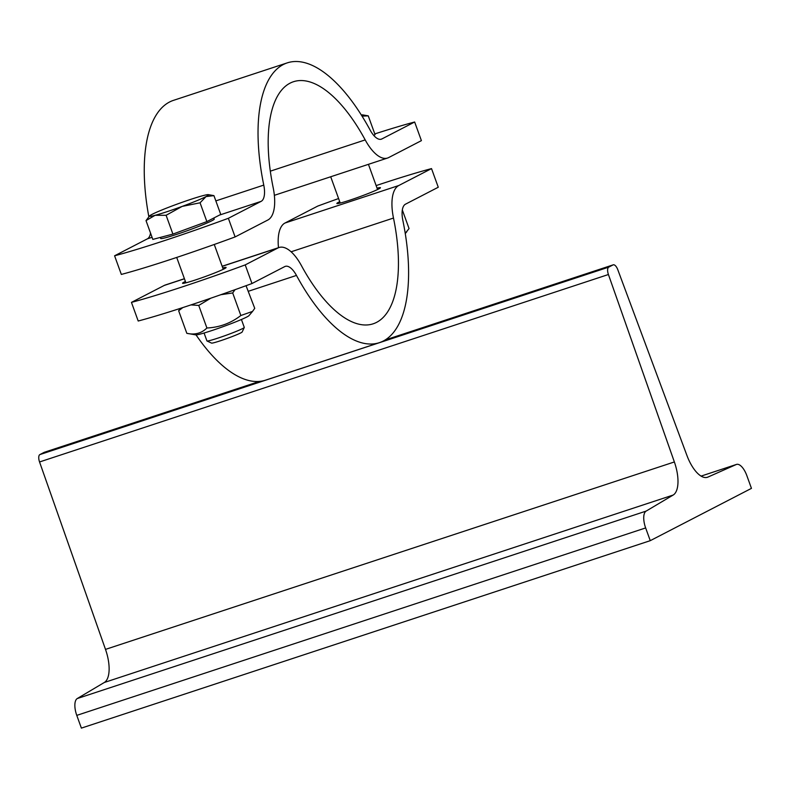 <?xml version="1.0" encoding="UTF-8"?>
<svg xmlns="http://www.w3.org/2000/svg" width="791" height="791" viewBox="0 0 791 791"><rect width="100%" height="100%" fill="white"/><g stroke="black" fill="none" stroke-linecap="round" stroke-linejoin="round"><path stroke-width="1.19" d="M44.543 452.234A6.615 2.818 71.8 0 0 44.355 452.274A6.615 2.818 71.8 0 0 44.177 452.353L39.876 454.578A6.615 2.818 71.8 0 0 39.55 461.964L105.5 649.391A29.791 12.686 -108.2 0 1 104.313 682.485L77.261 698.542A14.891 6.338 71.8 0 0 76.776 715.38L81.384 728.115L650.261 540.668L751.45 488.363L746.842 475.628A14.891 6.338 71.8 0 0 736.48 464.426A14.891 6.338 71.8 0 0 736.233 464.525L707.925 477.082A29.791 12.686 -108.2 0 1 707.421 477.28A29.791 12.686 -108.2 0 1 686.924 455.458L617.781 269.682A6.615 2.818 71.8 0 0 613.223 264.837A6.615 2.818 71.8 0 0 613.045 264.906L608.744 267.131A6.615 2.818 71.8 0 0 608.417 274.517L674.367 461.954A29.791 12.686 -108.2 0 1 673.181 495.037L646.138 511.095A14.891 6.338 71.8 0 0 645.644 527.933L650.261 540.668M245.22 264.896L277.997 247.949A39.718 16.908 -108.2 0 1 279.065 247.504A39.718 16.908 -108.2 0 1 301.43 265.638A127.43 54.253 71.8 0 0 373.194 323.796A127.43 54.253 71.8 0 0 393.483 218.049A39.718 16.908 -108.2 0 1 398.743 185.539L431.52 168.602L438.263 187.24L405.486 204.177A19.854 8.454 71.8 0 0 402.856 220.432A147.284 62.707 -108.2 0 1 383.348 341A147.284 62.707 -108.2 0 1 379.403 342.651A147.284 62.707 -108.2 0 1 296.467 275.426A19.854 8.454 71.8 0 0 285.284 266.369A19.854 8.454 71.8 0 0 284.75 266.587L251.973 283.534A132.394 8.147 160.1 0 1 138.198 321.017L131.454 302.38A132.394 8.147 -19.9 0 0 245.22 264.896L251.973 283.534M196.039 334.9A147.284 62.707 71.8 0 0 265.628 380.145L379.403 342.651M405.229 233.315L409.056 228.569L402.332 209.981M252.556 311.407L248.997 315.619A28.466 1.75 160.1 0 1 222.914 326.723A28.466 1.75 160.1 0 1 195.773 334.88L186.824 333.318C194.804 335.097 201.497 333.318 206.906 327.998C219.512 327.385 230.834 323.222 240.859 315.51L252.556 311.407L254.742 308.332L246.05 285.699M182.81 307.58L178.657 310.754L180.239 308.411M210.742 298.217L198.739 305.435L190.967 304.901M235.036 289.684L232.692 292.947L220.837 294.707M240.859 315.51L232.692 292.947M186.824 333.318L178.657 310.754M206.906 327.998L198.739 305.435M184.412 278.699L165.289 284.997A39.718 16.908 71.8 0 0 164.231 285.442L131.454 302.38M338.588 198.551A132.394 8.147 -19.9 0 0 317.745 206.085L284.968 223.032A39.718 16.908 71.8 0 0 278.491 247.692M222.746 267.922A23.166 1.424 160.1 0 1 226.107 267.487A23.166 1.424 160.1 0 1 204.81 276.712A23.166 1.424 160.1 0 1 182.543 283.257A23.166 1.424 160.1 0 1 185.401 281.448M431.52 168.602A132.394 8.147 -19.9 0 0 376.14 185.588M377.07 188.159A23.166 1.424 160.1 0 1 380.431 187.724A23.166 1.424 160.1 0 1 349.79 200.182A23.166 1.424 160.1 0 1 336.857 203.495A23.166 1.424 160.1 0 1 339.725 201.675M361.922 115.951A31.442 1.938 -19.9 0 0 362.673 114.883L368.26 115.862L362.041 116.129M362.673 114.883A31.442 1.938 -19.9 0 0 361.309 114.972M368.26 115.862L375.063 134.658L373.708 135.36M241.413 319.495L244.281 327.405A19.854 1.226 160.1 0 1 244.271 327.494A19.854 1.226 160.1 0 1 218.019 338.083A19.854 1.226 160.1 0 1 206.995 340.98A19.854 1.226 160.1 0 1 206.935 340.921L204.068 333.011M206.995 340.98L211.533 343.096A16.304 0.999 -19.9 0 0 220.58 340.723A16.304 0.999 -19.9 0 0 242.135 332.022L244.271 327.494M155.105 215.31L146.019 220.61L149.558 215.933A31.442 1.938 -19.9 0 0 155.105 215.31A31.442 1.938 -19.9 0 0 182.128 206.411L166.11 215.29L155.105 215.31M208.349 194.645L213.936 195.634L206.046 196.583L200.064 202.803L182.128 206.411A31.442 1.938 -19.9 0 0 206.046 196.583A31.442 1.938 -19.9 0 0 208.349 194.645A31.442 1.938 -19.9 0 0 202.941 195.654A31.442 1.938 -19.9 0 0 175.918 204.553A31.442 1.938 -19.9 0 0 152.001 214.391A31.442 1.938 -19.9 0 0 149.558 215.933M213.936 195.634L220.748 214.43L206.866 221.599L200.064 202.803M206.866 221.599L172.913 234.087L166.11 215.29M172.913 234.087L152.821 239.406L146.019 220.61M213.827 218L214.223 219.097A28.466 1.75 160.1 0 1 176.581 234.403A28.466 1.75 160.1 0 1 160.692 238.467L160.316 237.419M121.33 274.428L114.586 255.79A132.394 8.147 -19.9 0 0 228.362 218.296L235.105 236.934A132.394 8.147 160.1 0 1 121.33 274.428M228.362 218.296L261.139 201.359A19.854 8.454 71.8 0 0 263.769 185.104A147.284 62.707 -108.2 0 1 287.222 62.885A147.284 62.707 -108.2 0 1 370.158 130.11A19.854 8.454 71.8 0 0 381.341 139.176A19.854 8.454 71.8 0 0 381.875 138.949L414.652 122.002A132.394 8.147 -19.9 0 0 374.786 133.916M150.527 233.048A19.854 8.454 -108.2 0 1 147.363 238.852L114.586 255.79M414.652 122.002L421.405 140.64L388.628 157.587A39.718 16.908 -108.2 0 1 387.56 158.032A39.718 16.908 -108.2 0 1 365.195 139.908A127.43 54.253 71.8 0 0 293.431 81.74A127.43 54.253 71.8 0 0 273.142 187.487A39.718 16.908 -108.2 0 1 267.882 219.997L235.105 236.934M287.222 62.885L173.447 100.368A147.284 62.707 71.8 0 0 148.846 216.774M674.367 461.954L105.5 649.391M608.417 274.517L39.55 461.964M673.181 495.037L104.313 682.485M646.138 511.095L77.261 698.542M645.644 527.933L76.776 715.38M736.233 464.525L701.093 476.103L736.48 464.426M707.925 477.082L706.897 477.428M613.045 264.906L385.079 340.021M259.507 381.4L44.177 452.353M608.744 267.131L39.876 454.578M248.542 291.217L296.467 275.426M164.231 285.442L184.441 278.778M222.182 266.349L277.997 247.949M398.743 185.539L284.968 223.032M291.098 251.795L393.483 218.049M147.363 238.852L152.06 237.3M219.463 215.093L261.139 201.359M381.875 138.949L380.787 139.305M263.769 185.104L215.844 200.894M365.195 139.908L270.304 171.172M613.223 264.837L385.138 339.992M259.438 381.41L44.355 452.274M405.269 233.543L406.881 231.644M330.707 176.769L340.219 203.06M368.438 164.33L377.564 189.543M222.142 266.26L279.065 247.504M176.709 257.441L185.905 282.822M214.262 244.478L223.25 269.306M387.56 158.032L274.358 195.328"/></g></svg>
